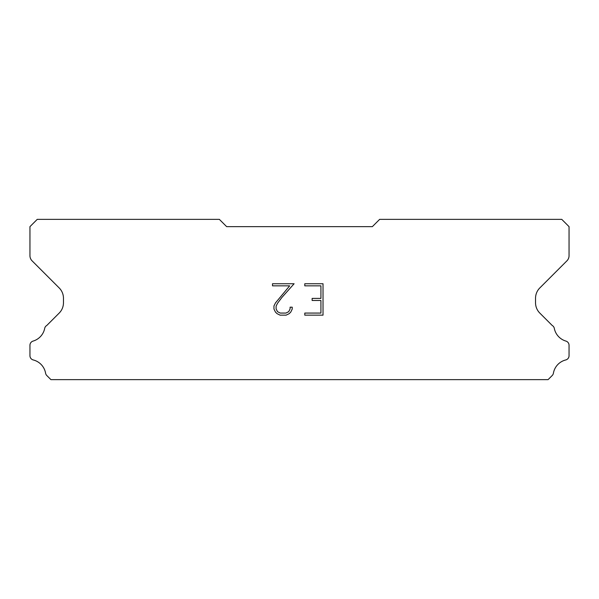 <?xml version="1.0" encoding="UTF-8"?>
<svg xmlns="http://www.w3.org/2000/svg" width="599" height="599" viewBox="0 0 599 599"><rect width="100%" height="100%" fill="white"/><g stroke="black" fill="none" stroke-linecap="round" stroke-linejoin="round"><path stroke-width="0.9" d="M320.929 313.067L320.929 300.496L312.131 300.496L312.131 298.407L320.929 298.407L320.929 285.843L304.794 285.843L304.794 283.746L323.026 283.746L323.026 315.156L304.794 315.156L304.794 313.067L320.929 313.067M292.222 307.19L292.222 309.077L290.732 312.146L289.182 313.666L286.112 315.156L280.077 315.156L277.03 313.644L275.473 312.109L273.96 309.047L273.96 305.939L275.473 302.929L289.669 285.843L272.508 285.843L272.508 283.746L294.109 283.746L281.874 297.486L277.524 303.289L276.109 306.156L276.109 308.912L277.479 311.675L280.265 313.067L285.948 313.067L288.711 311.675L290.096 308.912L290.096 307.19L292.222 307.19M372.353 226.647L226.647 226.647L219.361 219.361L37.235 219.361L29.95 226.647L29.95 255.683A7.285 7.285 0 0 0 32.084 260.835L59.196 287.947A14.571 14.571 0 0 1 63.464 298.25L63.464 302.772A14.571 14.571 0 0 1 59.196 313.075L46.804 325.459A4.373 4.373 0 0 0 44.633 328.686A16.607 16.607 0 0 1 33.087 341.086A4.373 4.373 0 0 0 29.95 345.279L29.95 355.709A4.373 4.373 0 0 0 33.259 359.954A16.607 16.607 0 0 1 45.591 373.199A4.373 4.373 0 0 0 46.804 375.528L50.915 379.639L548.085 379.639L552.196 375.528A4.373 4.373 0 0 0 553.409 373.199A16.607 16.607 0 0 1 565.741 359.954A4.373 4.373 0 0 0 569.05 355.709L569.05 345.279A4.373 4.373 0 0 0 565.913 341.086A16.607 16.607 0 0 1 554.367 328.686A4.373 4.373 0 0 0 552.196 325.459L539.804 313.075A14.571 14.571 0 0 1 535.536 302.772L535.536 298.25A14.571 14.571 0 0 1 539.804 287.947L566.916 260.835A7.285 7.285 0 0 0 569.05 255.683L569.05 226.647L561.765 219.361L379.639 219.361L372.353 226.647"/></g></svg>
